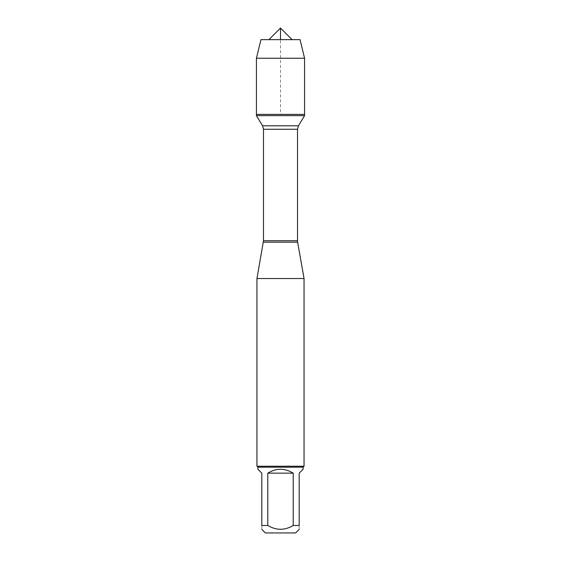 <?xml version="1.0" encoding="UTF-8"?>
<svg xmlns="http://www.w3.org/2000/svg" width="561" height="561" viewBox="0 0 561 561"><rect width="100%" height="100%" fill="white"/><g stroke="black" fill="none" stroke-linecap="round" stroke-linejoin="round"><path stroke-width="0.42" stroke-dasharray="2.81 2.1" d="M304.574 115.622L256.426 115.622M256.426 114.381L304.574 114.381L256.426 114.381L280.5 114.381L280.5 39.635M265.374 532.95L295.626 532.95M257.899 469.234L261.812 473.154L261.812 525.475C261.812 530.545 261.812 530.545 261.812 525.475L267.786 525.475C276.264 530.545 284.743 530.545 293.214 525.475L299.188 525.475C299.188 530.545 299.188 530.545 299.188 525.475L299.188 473.154L303.101 469.234M303.101 467.173L257.899 467.173M267.786 525.475L267.786 473.154C276.264 467.979 284.736 467.979 293.214 473.154L293.214 525.475M256.952 278.536L304.048 278.536M304.048 466.233L256.952 466.233M293.214 473.154L267.786 473.154M256.426 58.246L304.574 58.246M292.085 39.635L268.915 39.635L292.085 39.635M268.915 39.635L300.044 39.635M263.368 242.156L297.632 242.156M297.505 240.725L263.495 240.725M263.495 129.254L297.505 129.254M298.466 125.79L262.534 125.79"/><path stroke-width="0.84" d="M256.426 115.622L304.574 115.622L304.574 114.381L256.426 114.381L256.426 115.622L262.534 125.79L263.495 129.254L263.495 240.725L256.952 278.536L256.952 466.233L304.048 466.233L304.048 278.536L256.952 278.536M299.188 525.475C299.188 530.545 299.188 530.545 299.188 525.475L293.214 525.475C284.743 530.545 276.264 530.545 267.786 525.475L261.812 525.475C261.812 530.545 261.812 530.545 261.812 525.475L261.812 473.154L257.899 469.234L257.899 467.173L303.101 467.173L303.101 469.234L299.188 473.154L299.188 525.475M299.188 529.395L295.626 532.95L265.374 532.95L261.812 529.395M293.214 525.475L293.214 473.154C284.736 467.979 276.264 467.979 267.786 473.154L267.786 525.475M263.368 242.156L297.632 242.156L304.048 278.536M303.101 467.173L304.048 466.233M267.786 473.154L293.214 473.154M256.426 114.381L304.574 114.381L304.574 58.246L256.426 58.246L256.426 114.381L256.426 58.246L260.956 39.635L256.426 58.246M280.5 39.635L280.5 28.05L268.915 39.635L280.5 28.05L292.085 39.635M304.574 58.246L300.044 39.635L260.956 39.635M263.495 240.725L297.505 240.725L297.505 129.254L263.495 129.254M262.534 125.79L298.466 125.79L304.574 115.622M297.505 129.254L298.466 125.79M297.632 242.156L297.505 240.725M257.899 467.173L256.952 466.233"/></g></svg>
